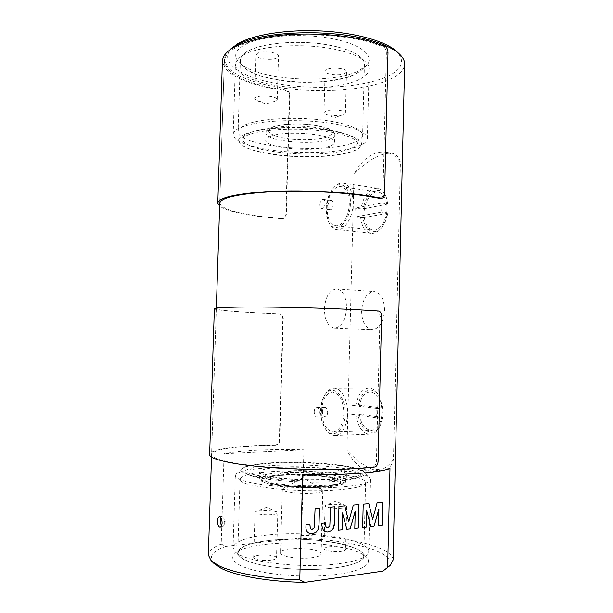 <?xml version="1.0" encoding="UTF-8"?>
<svg xmlns="http://www.w3.org/2000/svg" width="613" height="613" viewBox="0 0 613 613"><rect width="100%" height="100%" fill="white"/><g stroke="black" fill="none" stroke-linecap="round" stroke-linejoin="round"><path stroke-width="0.46" stroke-dasharray="3.06 2.3" d="M354.061 174.138L346.95 450.203C359.41 463.826 370.98 470.746 381.677 470.953C387.631 470.401 391.561 466.623 393.454 459.62L400.442 162.253C399.101 157.12 396.266 154.124 391.945 153.281C381.301 152.614 368.674 159.564 354.061 174.138C362.865 158.269 373.409 150.944 385.707 152.177C391.301 153.196 396.213 156.553 400.442 162.253M393.056 560.106C393.439 547.279 348.008 536.36 301.558 535.256L303.933 449.85C287.911 449.398 272.777 449.505 258.54 450.149C244.303 450.816 232.825 452.003 224.082 453.697L221.209 544.076C212.956 547.217 208.665 550.842 208.336 554.941M229.116 50.304C226.067 53.17 224.496 56.105 224.396 59.109C225.975 70.641 241.009 79.483 269.505 85.651C307.036 93.674 358.291 92.004 385.746 81.192C397.783 76.502 404.09 70.824 404.664 64.143M221.393 526.13L222.803 526.981L224.573 524.376L224.764 522.69L224.189 518.744L222.09 516.514L220.795 517.656M232.948 47.048C216.856 60.879 239.07 76.663 275.26 83.33C311.419 90.119 357.839 88.126 383.669 78.035C401.737 70.733 406.128 61.928 396.849 51.622M221.209 544.076L225.921 546.344C212.221 551.118 208.205 556.796 213.868 563.378M356.712 71.721C327.296 85.008 254.931 79.636 239.055 62.357C233.354 56.411 234.925 50.71 243.759 45.262C259.322 35.975 300.041 32.596 331.334 38.519C362.773 44.343 376.367 57.178 365.555 66.457L356.712 71.721M352.866 75.376C325.641 87.613 257.835 82.602 243.369 66.748C241.3 64.641 240.296 62.488 240.35 60.289C240.472 57.032 243.009 53.982 247.974 51.163C260.885 43.807 291.535 40.335 318.844 43.592C346.215 46.803 364.896 55.883 364.428 64.311C364.344 66.503 363.202 68.579 361.019 70.549L352.866 75.376M384.581 310.216C384.213 299.136 380.773 292.891 374.252 291.497C366.888 292.378 362.674 298.845 361.616 310.906C361.923 322.032 365.432 328.292 372.145 329.679C379.332 328.752 383.485 322.269 384.581 310.216M324.407 308.868C325.465 296.47 329.556 289.803 336.683 288.869C342.981 290.278 346.284 296.684 346.606 308.086C345.502 320.492 341.472 327.173 334.514 328.139C328.032 326.737 324.668 320.315 324.407 308.868M382.114 412.633C381.524 400.021 377.539 393.071 370.152 391.784C363.609 392.833 359.938 398.772 359.126 409.599C359.632 422.234 363.685 429.192 371.286 430.479C377.669 429.376 381.278 423.43 382.114 412.633M321.664 410.342C322.484 399.209 326.047 393.109 332.369 392.029C339.51 393.354 343.341 400.511 343.87 413.491C343.019 424.61 339.51 430.724 333.342 431.843C326.001 430.502 322.109 423.338 321.664 410.342M387.025 208.826C386.818 199.118 383.907 193.524 378.282 192.045C371.432 190.758 364.176 201.807 364.084 213.155C364.245 222.925 367.218 228.542 373.01 229.998C379.616 231.132 386.933 220.328 387.025 208.826M327.127 208.405C327.25 196.742 334.3 185.325 340.92 186.582C346.353 188.053 349.149 193.785 349.318 203.769C349.188 215.592 342.069 226.764 335.694 225.645C330.108 224.189 327.25 218.443 327.127 208.405M269.329 540.467C296.309 537.371 333.648 540.183 352.077 546.965C356.827 548.681 360.176 550.543 362.13 552.535L363.785 556.083C363.333 561.125 354.184 564.994 336.338 567.684C307.059 572.006 261.153 567.983 245.438 560.044C240.273 557.592 237.721 555.102 237.783 552.558L239.606 549.118C244.395 545.064 254.303 542.176 269.329 540.467C244.587 543.524 234.656 548.781 239.537 556.229C247.062 566.029 301.711 572.894 336.338 567.684C349.448 565.807 357.954 563.125 361.854 559.646C376.428 546.903 312.346 535.003 269.329 540.467M240.84 565.692C232.733 561.585 230.718 557.562 234.802 553.631C247.759 540.352 324.905 539.202 355.747 551.194C360.881 553.072 364.52 555.11 366.666 557.309C374.229 564.811 357.923 573.14 326.338 575.461C294.868 577.844 255.996 573.216 240.84 565.692M351.096 143.565C319.664 154.215 236.61 146.024 238.097 131.443C238.196 128.998 240.725 126.73 245.675 124.646C258.579 119.213 289.313 116.822 316.745 119.458C344.23 122.064 363.034 129.014 362.62 135.343C362.344 138.53 358.498 141.274 351.096 143.565M322.415 411.675C322.614 409.009 323.449 407.545 324.928 407.285C326.637 407.607 327.549 409.315 327.664 412.426C327.457 415.093 326.622 416.549 325.151 416.817C323.434 416.495 322.522 414.779 322.415 411.675M327.978 205.707C328.307 202.42 329.388 200.673 331.227 200.474C332.522 200.826 333.188 202.198 333.227 204.589C332.89 207.884 331.817 209.631 329.986 209.83C328.683 209.477 328.009 208.106 327.978 205.707M338.376 489.887C298.393 493.45 236.741 486.216 240.051 479.136C241.3 475.427 251.728 472.914 271.36 471.612C309.542 468.922 366.428 475.067 365.609 482.638C365.202 485.902 356.122 488.316 338.376 489.887M314.208 411.844C314.408 409.162 315.235 407.691 316.706 407.43C318.4 407.752 319.296 409.476 319.411 412.603C319.212 415.285 318.377 416.756 316.921 417.016C315.22 416.694 314.316 414.97 314.208 411.844M319.886 204.65C320.216 201.34 321.289 199.585 323.112 199.386C324.4 199.731 325.059 201.11 325.089 203.516C324.76 206.834 323.687 208.589 321.879 208.788C320.584 208.443 319.917 207.064 319.886 204.65M389.991 468.57L302.707 474.309M225.921 546.344L297.167 538.39L301.558 535.256M303.933 449.85L224.082 453.697M387.109 568.22C403.323 553.646 350.636 538.812 297.167 538.39M393.454 459.62C387.937 466.96 381.684 470.899 374.712 471.42C363.402 471.497 354.145 464.424 346.95 450.203M319.473 508.169L315.097 508.575M307.81 532.352L309.565 533.371M305.941 526.866L305.879 526.843C305.757 529.157 306.377 530.988 307.749 532.329M305.994 524.751L305.879 526.843M309.91 524.353L305.941 524.736M312.27 529.287L311.312 529.203M314.293 527.724L312.209 529.272M315.036 508.552L314.239 527.709M334.867 506.767L330.591 507.158M323.48 530.659L325.242 531.686L327.763 531.938M321.649 525.226L323.419 530.636M321.702 523.142L321.587 525.211M325.526 522.751L321.641 523.127M327.832 527.64L326.882 527.548M329.817 526.092L327.779 527.617M330.53 507.135L329.756 526.069M338.958 506.392L338.284 530.176M344.797 505.855L338.905 506.376M353.333 505.081L348.743 521.717M359.034 504.56L353.28 505.058M355.165 511.556L354.743 528.383M346.789 529.249L342.498 512.943M363.225 504.177L362.582 527.525M368.857 503.656L363.164 504.154M377.095 502.905L372.673 519.242M382.589 502.407L377.033 502.89M378.459 525.793L378.857 509.273M366.643 510.614L370.788 526.628M275.406 445.237C240.242 445.651 211.646 449.314 211.585 454.608C211.232 459.045 233.522 464.302 269.352 467.137C305.105 469.972 348.805 469.742 373.056 466.769C375.079 466.202 376.213 464.325 376.459 461.145L379.976 316.431C379.891 313.312 378.857 311.519 376.865 311.059C352.912 309.312 309.619 307.68 274.072 307.228C238.457 306.768 216.144 307.511 216.312 308.822C216.136 310.377 244.365 312.484 279.252 313.871C281.765 314.231 283.114 315.733 283.298 318.377L279.735 440.793C279.398 443.46 277.957 444.938 275.406 445.237L274.953 445.03C239.016 445.444 209.692 449.183 209.631 454.608M274.953 445.03C277.497 444.731 278.938 443.26 279.283 440.594L282.838 318.415C282.654 315.779 281.306 314.277 278.8 313.917C243.139 312.5 214.205 310.347 214.366 308.753M381.914 207.401L381.516 212.083L354.919 217.01L355.142 208.144L381.738 202.834L381.914 207.401M353.073 203.516C352.919 217.6 344.429 230.856 336.851 229.538C333.633 229.086 331.051 226.848 329.112 222.841C327.334 218.979 326.499 214.374 326.614 209.018C327.013 200.282 329.403 193.141 333.794 187.601C336.736 184.199 339.832 182.689 343.081 183.088C349.533 184.842 352.866 191.654 353.073 203.516M354.919 217.01L360.697 217.73C361.877 227.002 365.379 232.243 371.187 233.446C375.087 233.783 378.719 231.66 382.075 227.086C384.78 223.17 386.565 218.427 387.431 212.864L381.516 212.083M350.414 203.539C350.352 223.247 334.208 235.522 328.407 221.362C326.775 217.807 326.009 213.554 326.108 208.612C326.484 200.551 328.683 193.961 332.721 188.865C340.338 179.08 351.149 187.471 350.414 203.539M381.738 202.834L387.654 203.654L386.259 197.233C384.274 191.907 381.34 188.896 377.462 188.206C369.133 188.475 363.616 195.378 360.927 208.903L355.142 208.144M360.697 217.73L363.21 217.715C364.36 231.568 375.631 236.764 382.872 225.944C385.293 222.45 386.918 218.22 387.738 213.263L387.431 212.864M363.21 217.715L387.738 213.263M387.654 203.654L386.719 198.551C381.807 183.134 365.586 191.057 363.432 208.887L360.927 208.903M387.96 204.083L363.432 208.887M376.903 413.101L376.505 417.79L349.854 414.02L350.092 404.986L376.734 408.342L376.903 413.101M347.648 413.767C346.636 426.985 342.46 434.257 335.119 435.59C331.717 435.628 328.706 433.713 326.078 429.843C322.699 424.495 321.059 417.882 321.166 410.028C321.388 403.814 322.744 398.573 325.242 394.305C327.679 390.381 330.583 388.358 333.955 388.251C341.288 387.853 348.169 400.297 347.648 413.767M349.854 414.02L355.716 413.89C357.486 426.556 362.26 433.337 370.053 434.242C374.152 433.958 377.501 431.161 380.106 425.843L382.497 417.629L376.505 417.79M344.966 413.652C344.881 431.123 332.139 440.05 325.166 428.472C322.055 423.545 320.545 417.453 320.645 410.197C320.844 404.465 322.101 399.63 324.4 395.707C331.426 382.642 345.885 394.443 344.966 413.652M376.734 408.342L382.727 408.227L379.194 396.006C376.282 390.856 372.781 388.228 368.697 388.121C362.099 388.872 357.846 394.465 355.946 404.886L350.092 404.986M355.716 413.89L358.253 414.005C359.479 431.299 374.436 439.069 380.688 424.594L382.497 417.629M358.253 414.005L382.826 417.43M382.727 408.227L379.845 397.216C373.409 384.543 360.436 389.814 358.475 405.001L355.946 404.886M383.048 408.059L358.475 405.001M249.813 132.783C261.828 127.971 290.125 125.91 315.358 128.286C340.629 130.63 358 136.822 357.632 142.477C357.387 145.289 353.893 147.718 347.15 149.756C318.262 159.296 241.2 151.878 242.694 138.89C242.779 136.684 245.154 134.645 249.813 132.783M272.793 127.09C263.774 130.209 270.141 135.818 283.972 137.986C296.976 140.477 318.844 139.963 327.058 136.921C336.093 133.09 333.066 129.397 317.986 125.834C304.416 123.006 280.31 123.711 272.793 127.09M338.238 124.638C357.433 128.607 367.141 133.289 367.348 138.684L365.363 142.346C363.233 144.27 359.693 145.978 354.758 147.457C335.089 153.48 295.596 154.215 266.939 149.388C250.61 146.653 239.936 142.952 234.925 138.277L233.17 134.492C233.269 131.925 235.944 129.542 241.177 127.343C257.766 119.857 306.975 118.301 338.238 124.638M356.482 80.755C364.559 77.445 368.765 73.506 369.103 68.963C369.172 66.618 367.999 64.265 365.586 61.913C360.888 57.438 352.429 53.653 340.215 50.55C309.113 42.404 260.065 44.933 243.453 55.055L239.369 57.814C236.802 60.013 235.476 62.281 235.392 64.633C236.434 72.97 247.606 79.475 268.9 84.15C297.428 90.318 336.821 88.962 356.482 80.755M271.283 78.656C315.289 89.176 380.711 75.943 361.065 57.561C356.643 53.362 348.774 49.814 337.464 46.91C305.757 38.466 255.598 42.512 244.143 53.76C233.277 62.733 246.909 73.598 271.283 78.656M260.441 101.528L256.893 100.509L254.709 98.54L256.134 97.099C260.119 95.674 265.291 95.49 271.636 96.547C275.268 97.337 277.13 98.325 277.237 99.513L274.93 101.291C270.831 102.394 265.996 102.478 260.441 101.528M257.483 53.362L256.05 55.063C255.445 58.687 271.82 60.84 276.969 57.86L278.524 56.09C279.252 52.48 262.479 50.274 257.483 53.362M328.737 115.022L325.871 114.217L324.001 112.554L325.802 111.037C330.009 109.765 335.005 109.604 340.813 110.562C343.816 111.206 345.357 112.026 345.425 113.007L343.464 114.593C339.273 115.796 334.361 115.941 328.737 115.022M326.936 69.392L325.135 71.185C324.599 74.349 339.204 76.035 344.59 73.468L346.514 71.614C347.157 68.464 332.2 66.74 326.936 69.392M270.394 136.37C267.36 137.519 265.812 138.783 265.743 140.178C264.456 147.902 311.795 152.476 328.752 146.545C332.537 145.342 334.491 143.932 334.614 142.323C337.066 134.684 285.987 129.764 270.394 136.37M252.387 476.201C247.529 474.753 245.108 473.305 245.131 471.857C244.288 463.604 321.181 462.509 350.253 469.865C357.233 471.504 360.796 473.251 360.942 475.09C361.072 478.684 343.502 481.787 318.139 482.094C292.815 482.416 264.494 479.803 252.387 476.201M325.84 486.975C345.265 484.868 348.989 481.964 337.012 478.278C326.3 475.305 298.209 473.611 281.589 474.868C263.881 475.811 255.276 480.063 266.877 483.213C276.417 486.492 308.293 488.569 325.84 486.975M269.176 467.765C307.282 465.267 363.386 470.508 369.823 477.895L370.543 479.435C370.137 482.845 360.421 485.373 341.395 487.013C320.898 488.607 292.248 488.048 270.31 485.611C247.591 482.837 235.921 479.519 235.3 475.657L236.089 474.163C240.166 471.014 251.192 468.884 269.176 467.765M339.403 563.646C353.54 561.654 362.674 558.818 366.789 555.14L368.773 551.47C369.654 539.118 308.416 530.076 267.191 534.965C245.882 537.363 234.503 541.608 233.055 547.685L234.863 551.455C242.679 561.807 301.964 569.17 339.403 563.646M290.233 548.957C284.057 549.746 280.815 551.026 280.501 552.796C279.658 556.405 299.014 559.531 311.81 557.723C317.787 556.895 320.883 555.631 321.112 553.93C321.687 550.252 302.83 547.294 290.233 548.957M313.572 493.105C300.837 494.247 281.528 491.917 282.325 489.419L283.114 488.53C284.639 487.741 287.604 487.174 291.995 486.837C302.784 485.963 318.875 487.419 322.078 489.618L322.821 490.553C322.607 491.726 319.526 492.576 313.572 493.105M259.498 555.156C255.805 555.639 253.866 556.405 253.675 557.462C253.253 559.508 263.628 561.171 270.831 560.175C274.455 559.677 276.348 558.91 276.509 557.876C276.854 555.815 266.64 554.206 259.498 555.156M272.164 514.629C264.985 515.372 254.633 514 255.039 512.399L256.042 511.526L260.824 510.614C267.712 510.185 273.053 510.629 276.854 511.947L277.819 512.859C277.666 513.671 275.781 514.261 272.164 514.629M328.714 546.819C325.656 547.21 324.055 547.846 323.917 548.719C323.488 550.643 334.177 552.359 340.943 551.409C343.947 551.003 345.51 550.374 345.625 549.516C345.97 547.578 335.426 545.915 328.714 546.819M342.069 508.139C335.319 508.844 324.645 507.434 325.066 505.924L325.924 505.181L329.84 504.445C336.675 504.062 342.023 504.537 345.893 505.878L346.72 506.675C346.613 507.349 345.065 507.84 342.069 508.139M280.861 467.16C267.475 468.025 260.402 469.642 259.651 472.018C257.636 476.684 299.688 481.374 327.173 479.182C339.656 478.194 346.077 476.615 346.429 474.447C347.257 469.55 307.481 465.367 280.861 467.16M380.321 198.397C381.914 198.037 382.796 196.574 382.956 194.007L386.382 53.04C386.297 49.921 385.286 47.806 383.34 46.695L367.808 41.676C340.836 34.642 302.04 32.742 272.249 37.087C241.476 42.32 225.507 50.289 224.335 60.993C225.913 72.449 240.955 81.238 269.459 87.368L285.804 90.126C288.279 90.693 289.612 92.279 289.796 94.885L286.309 214.611L284.057 218.22L282.041 218.603L265.552 217.002C236.84 213.554 221.569 208.972 219.73 203.255L224.396 59.109M282.041 218.603L283.589 218.443L285.85 214.841L289.328 95.337C289.144 92.747 287.819 91.161 285.344 90.586L268.586 87.774C239.445 81.521 224.059 72.533 222.419 60.81M281.589 218.826L264.686 217.186C241.3 214.427 226.281 210.749 219.638 206.152M374.712 467.006L373.056 466.769M279.283 440.594L279.735 440.793M282.838 318.415L283.298 318.377M278.8 313.917L279.252 313.871M378.512 311.044L376.865 311.059M381.623 316.431L379.976 316.431M378.106 461.367L376.459 461.145M246.035 133.872C261.406 127.251 306.171 125.933 334.782 131.557C356.981 136.224 365.379 141.488 359.969 147.342C358.053 149.074 354.835 150.599 350.329 151.932C332.353 157.349 295.772 158.001 269.36 153.625C254.318 151.143 244.549 147.802 240.051 143.618C236.787 140.132 238.779 136.883 246.035 133.872M270.609 129.121C267.575 130.308 266.027 131.619 265.958 133.059C264.663 141.051 311.986 145.748 328.936 139.588C332.721 138.339 334.683 136.883 334.805 135.212C337.265 127.312 286.21 122.263 270.609 129.121M248.694 474.661C242.097 472.677 239.767 470.73 241.706 468.838C245.315 466.072 255.391 464.194 271.942 463.221C298.485 461.65 335.334 463.742 353.532 468.003C359.333 469.336 362.988 470.761 364.513 472.271C367.302 475.849 358.536 478.492 338.2 480.209C309.442 482.462 264.28 479.565 248.694 474.661M327.005 485.258C339.502 484.216 345.924 482.554 346.276 480.278C347.111 475.167 307.328 470.838 280.7 472.746C267.306 473.665 260.234 475.374 259.483 477.856C257.452 482.738 299.512 487.58 327.005 485.258M324.078 486.492C335.119 485.933 349.41 482.462 334.552 478.446C318.285 474.608 292.171 474.493 283.099 475.282C273.046 475.726 256.418 478.692 269.59 483.021C285.114 487.274 314.913 487.496 324.078 486.492M323.702 486.27C339.755 484.714 344.253 482.408 337.211 479.343C328.399 475.941 301.757 473.972 283.428 475.259C276.869 475.696 271.911 476.416 268.563 477.42C262.058 479.764 265.1 482.125 277.689 484.5C290.041 486.569 309.826 487.335 323.702 486.27M288.363 473.987C285.459 473.159 285.106 472.378 287.298 471.65L294.033 470.7C303.205 470.286 310.998 470.753 317.419 472.102L318.829 472.531C321.817 473.864 319.657 474.837 312.362 475.458C302.799 475.903 294.807 475.412 288.363 473.987M288.938 473.834C284.225 472.784 286.041 471.734 294.378 470.669C305.91 470.477 313.412 470.93 316.875 472.025C320.04 472.669 322.047 474.477 312.002 475.244C300.033 475.45 292.347 474.983 288.938 473.834M285.85 214.841L286.309 214.611M289.328 95.337L289.796 94.885M285.344 90.586L285.804 90.126M384.979 46.274L383.34 46.695M388.014 52.626L386.382 53.04M384.596 193.815L382.956 194.007M222.09 516.514L219.354 516.767M224.573 524.376L225.17 521.479L224.189 518.744M243.369 66.748L239.055 62.357M336.683 288.869L374.252 291.497M332.369 392.029L370.152 391.784M340.92 186.582L378.282 192.045M239.606 549.118L234.802 553.631M240.35 60.289L238.097 131.443M237.783 552.558L240.051 479.136M316.706 407.43L324.928 407.285M323.112 199.386L331.227 200.474M211.508 457.083L216.335 308.094M222.803 526.981L220.059 527.249M374.712 471.42L381.677 470.953M385.707 152.177L391.945 153.281M361.019 70.549L365.555 66.457M334.514 328.139L372.145 329.679M333.342 431.843L371.286 430.479M335.694 225.645L373.01 229.998M362.13 552.535L366.666 557.309M364.428 64.311L362.62 135.343M363.785 556.083L365.609 482.638M316.921 417.016L325.151 416.817M321.879 208.788L329.986 209.83M216.312 308.822L211.585 454.608M371.187 233.446L336.851 229.538M328.407 221.362L329.112 222.841M377.462 188.206L343.081 183.088M382.872 225.944L382.075 227.086M332.721 188.865L333.794 187.601M386.719 198.551L386.259 197.233M370.053 434.242L335.119 435.59M325.166 428.472L326.078 429.843M368.697 388.121L333.955 388.251M380.688 424.594L380.106 425.843M324.4 395.707L325.242 394.305M379.845 397.216L379.194 396.006M242.694 138.89C242.863 139.005 241.545 137.887 248.549 134.768C261.828 129.351 297.703 127.496 325.196 131.358C341.142 133.902 351.303 136.791 355.67 140.04L357.632 142.477M234.925 138.277L240.051 143.618C241.92 145.335 243.009 146.254 249.169 148.913C258.433 152.162 269.965 154.453 283.758 155.786C307.672 158.008 334.552 156.729 349.663 152.331C354.23 151.028 357.663 149.365 359.969 147.342L365.363 142.346M334.614 142.323L334.805 135.212C335.288 132.753 332.53 128.332 316.4 125.45C301.182 122.929 280.654 123.696 271.835 127.175C267.536 129.121 265.575 131.082 265.958 133.059L265.743 140.178M367.348 138.684L369.103 68.963M361.065 57.561L365.586 61.913M254.709 98.54L256.05 55.063M324.001 112.554L325.135 71.185M274.93 101.291L265.82 104.256L256.893 100.509M343.464 114.593L334.575 117.757L325.871 114.217M233.17 134.492L235.392 64.633M244.143 53.76L239.369 57.814M277.237 99.513L278.524 56.09M345.425 113.007L346.514 71.614M236.089 474.163L241.706 468.838C243.461 467.504 244.081 466.983 250.671 465.267C261.552 463.351 273.674 462.348 287.045 462.263C310.875 461.987 337.617 464.026 352.644 467.435C358.766 468.799 362.72 470.409 364.513 472.271L369.823 477.895M360.942 475.09L361.095 474.569L356.115 476.569C348.621 478.339 337.119 479.427 321.595 479.826C294.799 480.377 263.467 477.619 250.909 473.895C244.281 471.78 245.001 471.083 245.016 471.328L245.131 471.857M346.429 474.447L346.276 480.278C345.901 482.086 344.889 483.282 343.242 483.856L340.146 484.937C339.073 485.32 332.767 486.477 326.047 486.998C308.492 488.232 284.639 487.373 268.77 483.803C257.897 480.515 260.571 479.956 259.483 477.856L259.651 472.018M283.267 475.297C301.642 473.926 329.48 476.171 337.211 479.343L317.281 472.064C311.488 470.692 303.335 470.255 292.815 470.753L287.298 471.65L268.563 477.42C271.559 476.485 276.463 475.78 283.267 475.297M370.543 479.435L368.773 551.47M361.854 559.646L366.789 555.14M282.325 489.419L280.501 552.796M255.039 512.399L253.675 557.462M325.066 505.924L323.917 548.719M322.078 489.618L302.914 477.657L283.114 488.53M276.854 511.947L266.594 507.25L256.042 511.526M345.893 505.878L336.024 501.181L325.924 505.181M235.3 475.657L233.055 547.685M239.537 556.229L234.863 551.455M322.821 490.553L321.112 553.93M277.819 512.859L276.509 557.876M346.72 506.675L345.625 549.516M224.335 60.993L219.73 203.232M284.057 218.22L283.597 218.443"/><path stroke-width="0.92" d="M211.508 457.083L208.336 554.941L211.025 560.512L218.297 565.439C232.656 572.887 265.184 578.902 299.765 579.829L302.707 474.309C322.744 474.845 340.805 474.585 356.896 473.512C372.65 472.393 383.684 470.746 389.991 468.57L387.654 567.377L390.106 565.515L393.056 560.106L404.664 64.143C404.756 60.833 403.063 57.515 399.592 54.197C393.554 48.542 382.972 43.692 367.854 39.638C325.817 27.953 256.885 31.815 234.856 46.151L229.116 50.304M217.5 521.042C217.638 518.475 218.259 517.043 219.354 516.767C221.032 517.119 221.96 519.18 222.136 522.943C221.944 525.525 221.255 526.958 220.059 527.241C218.404 526.881 217.554 524.82 217.5 521.042M220.795 517.656L220.113 520.797L221.393 526.13M399.592 54.197L396.849 51.622C386.205 41.423 356.038 32.719 321.442 30.987C286.853 29.232 252.885 34.765 237.606 43.822L230.074 49.461M211.025 560.512L213.868 563.378L220.956 568.205C235.622 575.891 269.835 581.929 304.967 582.35L299.765 579.829M387.654 567.377L382.895 571.124L304.967 582.35M319.021 524.82L319.473 508.169L315.097 508.575L314.293 527.724L312.27 529.287L311.075 529.08L310.316 528.345L309.91 524.353L305.994 524.751L305.941 526.866C305.81 529.18 306.439 531.011 307.81 532.352L309.588 533.387L312.255 533.662L315.841 532.406L317.833 530.145L319.021 524.82L319.411 508.177M334.437 523.226L334.867 506.767L330.591 507.158L329.817 526.092L327.832 527.64L326.668 527.433L325.924 526.697L325.526 522.751L321.702 523.142L321.649 525.226L323.48 530.659L325.296 531.709L327.825 531.961L331.326 530.72L333.28 528.483L334.437 523.226L334.805 506.767M338.958 506.392L338.338 530.191L342.069 529.785L342.506 512.966L346.851 529.264L350.092 528.912L355.226 511.571L354.804 528.398L358.444 528L359.034 504.56L353.333 505.081L348.751 521.74L344.797 505.855L338.958 506.392M363.225 504.177L362.643 527.548L366.245 527.157L366.651 510.637L370.85 526.651L373.984 526.306L378.918 509.288L378.52 525.816L382.037 525.433L382.589 502.407L377.095 502.905L372.681 519.265L368.857 503.656L363.225 504.177M382.895 571.124L390.106 565.515M318.791 527.387L318.967 524.797M317.833 530.145L318.729 527.372M315.841 532.406L317.779 530.122M312.255 533.662L315.779 532.383M309.565 533.371L312.201 533.647M310.316 528.345L309.849 524.36M311.075 529.08L310.262 528.322M334.208 525.762L334.376 523.203M333.28 528.483L334.146 525.747M331.326 530.72L333.219 528.467M327.825 531.961L331.265 530.697M325.924 526.697L325.465 522.759M326.668 527.433L325.871 526.674M338.338 530.168L342.069 529.785M348.751 521.74L344.744 505.863M358.444 528L358.973 504.56M354.804 528.375L358.383 527.985M350.092 528.912L355.119 511.556M346.843 529.241L350.038 528.896M342.008 529.77L342.445 512.951M362.643 527.517L366.245 527.157M372.681 519.265L368.804 503.664M382.037 525.433L382.527 502.407M378.52 525.785L381.976 525.41M373.984 526.306L378.811 509.273M370.842 526.628L373.922 526.291M366.183 527.134L366.589 510.621M209.631 454.608C209.255 459.137 232.036 464.516 268.709 467.405C305.305 470.309 350.008 470.056 374.712 467.006C376.734 466.432 377.869 464.554 378.106 461.367L381.623 316.431C381.531 313.297 380.497 311.504 378.512 311.044C354.122 309.266 309.826 307.588 273.452 307.128C236.993 306.653 214.19 307.412 214.366 308.753L209.631 454.608M216.335 308.094L219.73 203.232C220.726 197.915 236.687 194.168 267.597 191.992C297.535 190.252 336.66 191.754 363.915 195.647L379.623 198.367L381.96 198.214L379.623 198.367M219.638 206.152L217.799 203.11L222.419 60.81C223.607 49.883 239.921 41.738 271.367 36.389C301.826 31.953 341.502 33.907 369.041 41.102L384.979 46.274C386.918 47.385 387.929 49.507 388.014 52.626L384.596 193.815C384.435 196.382 383.562 197.846 381.96 198.214M217.799 203.11C218.81 197.685 235.108 193.854 266.693 191.631C297.305 189.854 337.319 191.394 365.149 195.378L381.271 198.175"/></g></svg>
